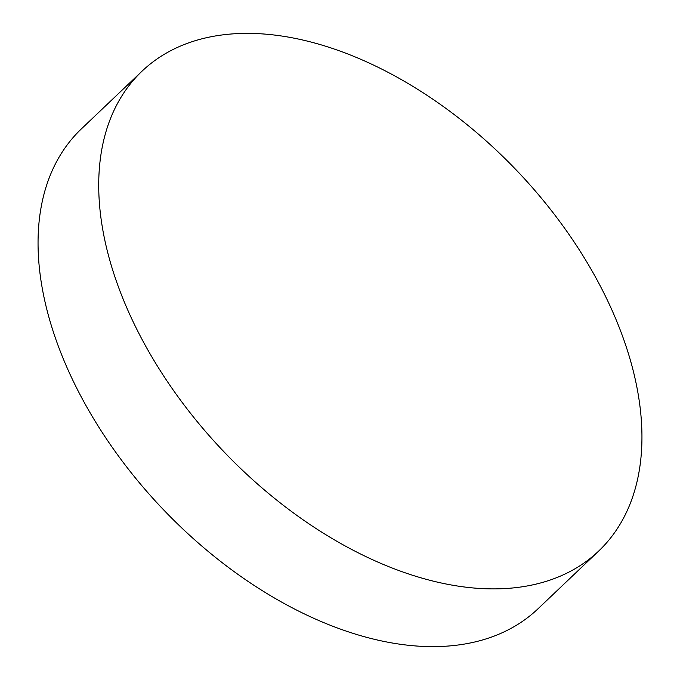 <?xml version="1.0" encoding="UTF-8"?>
<svg xmlns="http://www.w3.org/2000/svg" width="680" height="680" viewBox="0 0 680 680"><rect width="100%" height="100%" fill="white"/><g stroke="black" fill="none" stroke-linecap="round" stroke-linejoin="round"><path stroke-width="1.02" d="M268.515 34.408A331.211 203.006 46.4 0 0 142.001 71.204A331.211 203.006 46.4 0 0 161.118 371.986A331.211 203.006 46.4 0 0 472.149 587.86A331.211 203.006 46.4 0 0 598.663 551.063A331.211 203.006 46.4 0 0 579.547 250.282A331.211 203.006 46.4 0 0 268.515 34.408M142.001 71.204L81.337 128.936A331.211 203.006 46.4 0 0 100.453 429.717A331.211 203.006 46.4 0 0 411.485 645.592A331.211 203.006 46.4 0 0 537.999 608.795L598.663 551.063"/></g></svg>
